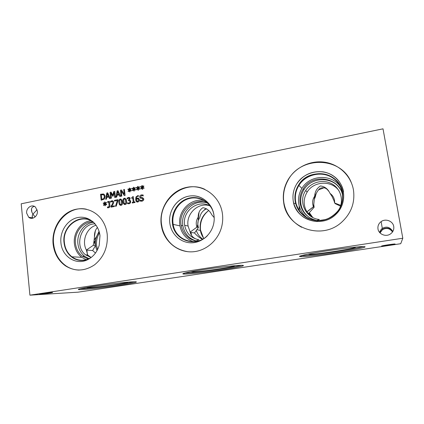 <?xml version="1.0" encoding="UTF-8"?>
<svg xmlns="http://www.w3.org/2000/svg" width="424" height="424" viewBox="0 0 424 424"><rect width="100%" height="100%" fill="white"/><g stroke="black" fill="none" stroke-linecap="round" stroke-linejoin="round"><path stroke-width="0.64" d="M134.959 201.861L135.033 202.481L132.293 203.011L132.219 202.396L133.237 202.195L132.749 198.141L131.732 198.337L131.663 197.785L132.738 196.72L133.3 196.609L133.963 202.057L134.959 201.861M133.963 202.057L134.965 201.872M131.663 197.785L133.3 196.598M131.747 198.337L131.684 197.791M132.749 198.141L133.237 202.195M132.219 202.396L133.258 202.2M132.315 203.011L132.24 202.402M117.925 199.667L118.031 200.568L116.24 206.144L115.455 206.297L117.353 200.504L114.512 201.066L114.427 200.361L117.925 199.667L114.427 200.361M114.533 201.061L114.454 200.367M117.353 200.504L115.482 206.292M109.429 201.352L109.943 205.778C110.017 206.854 109.54 207.506 108.512 207.733L107.532 207.808L107.447 207.039L108.359 207.071L109.153 206.583L108.798 202.137L107.622 202.359L107.548 201.729L109.429 201.352M107.548 201.729L109.429 201.363M107.643 202.354L107.574 201.734M107.484 207.034L109.132 206.578L108.777 202.131M107.558 207.808L107.511 207.039M105.306 203.79L106.694 204.363L106.509 204.85L105.21 204.214L105.406 205.672L104.945 205.762L104.802 204.299L103.716 205.407L103.424 205.015L104.617 203.928L103.233 203.356L103.424 202.868L104.717 203.509L104.521 202.057L104.982 201.962L105.115 203.43L106.217 202.322L106.504 202.714L105.306 203.79M105.115 203.43L106.228 202.338M104.521 202.057L104.982 201.972M104.717 203.509L104.548 202.062M103.233 203.356L103.445 202.879M104.617 203.928L103.26 203.361M103.424 205.015L104.643 203.933M103.726 205.396L103.445 205.02M104.802 204.299L104.967 205.757M105.21 204.214L106.509 204.845M111.062 207.151L110.966 206.313L112.1 204.607L112.938 202.253L112.577 201.559L111.878 201.448L110.59 202.232L110.489 201.379L111.851 200.743L113.484 201.395L113.68 202.062L113.537 203.319L111.65 206.329L114.348 205.799L114.427 206.499L111.04 207.156L110.945 206.308L112.122 204.612L112.959 202.264L112.349 201.453M111.65 206.329L114.348 205.81M110.489 201.379L112.689 200.748M110.611 202.227L110.516 201.384M121.646 202.01L121.227 200.208L120.342 199.746L119.589 200.541L120.008 204.177L120.925 204.675L121.667 203.88L121.646 202.01M120.549 204.681L121.688 203.886L121.28 200.276L120.739 199.752M120.31 205.343L119.372 204.485L118.884 202.566C118.625 200.446 119.091 199.285 120.284 199.084L120.999 199.095M120.262 199.079L121.942 200.017L122.403 201.861C122.663 203.981 122.197 205.142 120.999 205.343L119.351 204.479L118.858 202.561C118.598 200.441 119.065 199.28 120.262 199.079L120.284 199.084M125.817 201.188L125.393 199.386L124.502 198.925L123.75 199.72L124.147 203.308L125.091 203.864L125.838 203.064L125.817 201.188M124.714 203.864L125.859 203.07L125.472 199.503L124.91 198.93M124.471 204.527L123.501 203.605L123.04 201.75C122.78 199.625 123.246 198.464 124.444 198.262L125.17 198.268M124.423 198.252L126.151 199.269L126.575 201.04C126.84 203.165 126.373 204.331 125.17 204.532L123.479 203.6L123.018 201.744C122.753 199.619 123.225 198.453 124.423 198.252L124.444 198.262M128.053 203.011L129.039 203.07L129.85 202.566L129.94 201.146L129.58 200.748L128.393 200.759L128.313 200.091L129.601 198.808L129.082 198.156M128.313 200.091L129.516 198.549L128.504 198.156L127.168 198.962L127.068 198.103L129.447 197.452M128.414 200.759L128.334 200.096M129.823 202.561L130.02 201.559L129.431 200.69M127.068 198.103L128.477 197.446L129.696 197.552L130.221 198.135L129.458 200.128L130.666 200.95L130.46 202.932L129.145 203.758L127.576 203.684L127.476 202.826L129.018 203.064L129.85 202.566M127.576 203.684L127.497 202.831M129.49 200.186L129.919 200.25M127.189 198.957L127.089 198.109M138.123 198.814L136.411 199.275L137.037 201.188L137.784 201.395L138.637 199.794L137.964 198.745M137.387 201.384L137.805 201.4L138.659 199.799L138.144 198.819M136.337 198.692L137.461 198.04L138.6 198.183L139.401 199.609L139.056 201.241L137.864 202.057L136.549 201.75L135.945 200.812L135.68 199.635L135.987 196.98L137.779 195.623L138.404 195.581L138.5 196.354L137.742 196.339C136.777 196.54 136.311 197.324 136.337 198.692L138.277 198.04M136.549 201.75L135.659 199.63L135.966 196.975L137.758 195.618L138.404 195.575M137.1 202.041L136.57 201.755M140.869 200.467L141.945 200.536L143.015 199.026L142.252 198.469L140.19 198.045L139.713 197.022C139.66 195.941 140.227 195.236 141.399 194.913L143.116 194.966L143.233 195.93L141.515 195.591L140.519 197.028L141.319 197.579L142.522 197.669L143.837 198.983L143.482 200.377L142.067 201.22L140.148 201.108L140.026 200.096L141.923 200.531L143.084 199.275L142.501 198.522M141.065 197.531L142.883 197.748M143.19 195.941L142.597 195.66M140.19 198.045L139.692 197.017C139.639 195.936 140.206 195.231 141.377 194.902L143.116 194.966M140.694 198.305L140.212 198.05M140.227 201.13L140.047 200.102M29.913 295.173L402.8 238.23L383.015 128.827L21.2 203.801L29.913 295.173L78.106 292.168L400.733 243.705L402.8 238.23M138.415 188.208L139.856 188.775L139.666 189.274L138.314 188.638L138.526 190.116L138.049 190.212L137.89 188.728L136.772 189.862L136.464 189.464L137.699 188.351L136.263 187.784L136.459 187.291L137.8 187.927L137.588 186.454L138.065 186.359L138.213 187.843L139.348 186.708L139.65 187.106L138.415 188.208M129.988 189.915L131.419 190.482L131.228 190.975L129.892 190.344L130.099 191.812L129.627 191.908L129.468 190.429L128.361 191.558L128.059 191.166L129.283 190.058L127.857 189.491L128.053 188.998L129.378 189.634L129.177 188.166L129.643 188.071L129.792 189.549L130.915 188.42L131.217 188.818L129.988 189.915M114.772 191.372L115.471 197.351L114.74 197.494L114.136 192.348L113.113 196.132L112.667 196.222L110.844 193.015L111.443 198.151L110.765 198.289L110.07 192.326L111.067 192.125L112.816 195.167L113.754 191.574L114.772 191.372L113.754 191.574M106.403 199.158L105.671 199.307L106.822 192.984L107.717 192.803L110.245 198.395L109.477 198.549L108.788 196.98L106.71 197.399L106.403 199.158M103.748 194.091L104.739 195.045L105.136 196.376L104.309 199.089L101.193 200.202L100.52 194.266L103.748 194.091M116.733 197.096L115.99 197.245L117.146 190.885L118.047 190.705L120.617 196.317L119.838 196.476L119.139 194.897L117.035 195.321L116.733 197.096M124.396 189.411L125.112 195.422L124.28 195.586L121.216 190.906L121.826 196.079L121.142 196.217L120.432 190.217L121.476 190.005L124.274 194.309L123.707 189.554L124.396 189.411L123.707 189.554M134.191 189.062L135.627 189.629L135.436 190.127L134.095 189.496L134.302 190.964L133.83 191.06L133.671 189.581L132.558 190.71L132.251 190.318L133.481 189.205L132.05 188.643L132.246 188.145L133.581 188.781L133.375 187.313L133.846 187.217L133.995 188.696L135.124 187.567L135.426 187.959L134.191 189.062M142.655 187.35L144.107 187.917L143.911 188.415L142.559 187.784L142.771 189.263L142.289 189.358L142.13 187.869L141.007 189.009L140.699 188.611L141.939 187.493L140.492 186.926L140.689 186.433L142.04 187.069L141.828 185.59L142.305 185.495L142.453 186.984L143.593 185.845L143.9 186.242L142.655 187.35M222.393 213.542C222.96 217.671 222.791 221.789 221.874 225.897C218.646 240.382 205.619 251.48 191.796 251.845C177.969 252.291 165.376 242.263 161.957 228.6L161.194 224.572C158.963 207.718 170.83 190.408 187.037 187.286C203.197 183.91 220.03 196.036 222.393 213.542M353.446 189.931C355.169 202.497 351.289 213.214 341.802 222.081C321.768 240.843 286.401 228.006 283.683 202.502C282.57 194.844 283.873 187.546 287.594 180.613C294.5 168.005 309.472 160.24 324.021 162.101C338.559 163.929 350.977 175.446 353.446 189.931M37.354 211.041C38.075 216.203 32.187 220.416 28.721 217.263L26.67 213.187C25.938 207.908 32.092 203.695 35.521 207.172L37.354 211.041M393.737 226.48C394.156 229.734 392.953 232.299 390.133 234.175C385.575 237.122 378.696 234.149 377.991 228.981C377.588 225.96 378.637 223.501 381.144 221.604C385.591 218.249 392.974 221.068 393.737 226.48M107.208 234.297C108.088 246.959 103.885 257.119 94.61 264.777C84.784 271.349 75.075 271.715 65.487 265.875C58.364 260.776 54.23 253.499 53.095 244.049C51.733 230.815 58.766 217.035 69.822 211.444C80.857 205.81 94.584 209.265 101.935 219.939C104.808 224.148 106.567 228.934 107.208 234.297M138.213 187.843L139.363 186.724M137.588 186.454L138.065 186.369M137.8 187.927L137.609 186.459M136.263 187.784L136.48 187.302M137.699 188.351L136.284 187.795M136.782 189.851L136.486 189.475L137.721 188.362M137.89 188.728L138.07 190.206M138.314 188.638L139.666 189.268M129.792 189.549L130.931 188.436M129.378 189.634L129.198 188.171L129.649 188.081M127.857 189.491L128.075 189.009M128.059 191.166L129.304 190.063L127.878 189.502M128.371 191.547L128.08 191.171M129.468 190.429L129.649 191.902M129.892 190.344L131.228 190.97M112.816 195.167L113.78 191.584M110.07 192.326L111.072 192.136M110.786 198.284L110.097 192.332M110.844 193.015L112.683 196.222M114.136 192.348L114.761 197.489M107.346 193.71L106.827 196.683L108.533 196.349L107.346 193.71L108.533 196.349M106.827 196.683L108.512 196.344M108.788 196.98L109.498 198.543M106.822 192.984L107.723 192.814M105.698 199.301L106.848 192.994M101.834 199.375L103.838 198.57L104.378 196.519L104.055 195.422L103.334 194.759L101.315 194.802L101.834 199.375L103.864 198.575L104.405 196.524L104.081 195.427L103.112 194.68M100.52 194.266L103.445 193.98M101.219 200.197L100.546 194.272M117.676 191.611L117.157 194.6L118.884 194.266L117.697 191.622L118.884 194.266M117.157 194.6L118.858 194.261M119.139 194.897L119.86 196.471M117.146 190.885L118.052 190.715M116.017 197.239L117.167 190.895M124.274 194.309L123.728 189.56M121.163 196.211L120.453 190.228L121.481 190.016M121.216 190.906L124.296 195.586M133.995 188.696L135.134 187.583M133.375 187.313L133.846 187.228M133.581 188.781L133.396 187.318M132.05 188.643L132.267 188.155M133.481 189.205L132.071 188.648M132.564 190.699L132.272 190.323L133.502 189.215M133.671 189.581L133.846 191.054M134.095 189.496L135.436 190.122M142.453 186.984L143.609 185.86M141.828 185.59L142.305 185.505M142.04 187.069L141.849 185.601M141.939 187.493L140.514 186.936L140.71 186.438M140.699 188.611L141.961 187.503M141.017 188.998L140.72 188.616M142.13 187.869L142.31 189.353M142.559 187.784L143.916 188.415M202.428 239.306C199.46 237.747 196.821 235.633 194.515 232.956L198.48 227.513C197.266 224.052 197.679 220.766 199.715 217.666C200.557 213.336 202.879 210.383 206.684 208.804M206.048 208.899L204.315 209.742M198.782 214.724L198.474 215.169M196.301 230.46C197.52 234.117 199.683 236.995 202.794 239.109M95.474 253.033L92.644 250.531L95.511 245.538L94.971 241.426L96.757 236.216L99.068 231.329M99.243 231.928L97.001 235.516M96.603 236.449C94.801 241.293 94.95 246 97.048 250.563M340.779 205.338L334.626 203.001L334.054 200.817L331.854 196.095L329.893 193.164C327.916 188.924 324.773 186.518 320.464 185.945C316.85 188.208 314.926 191.616 314.709 196.185L314.322 199.232L315.345 196.837C315.917 193.482 317.491 190.641 320.072 188.309C323.65 187 326.475 187.933 328.542 191.097M330.402 193.842L330.662 194.171M335.13 203.191L335.103 203.6L340.53 206.149M312.35 217.263L308.805 213.24L314.131 207.272L313.776 204.394L314.322 199.232M309.308 212.668L312.795 217.501M213.828 217.226L211.767 214.767C209.832 210.749 206.891 208.396 202.937 207.702C199.762 209.71 198.178 212.885 198.178 217.221L198.284 220.008L199.715 217.666M97.435 227.412C95.305 229.861 94.303 233.03 94.435 236.937L94.128 240.111L96.757 236.216M330.556 194.097L330.884 194.468M334.971 203.128L335.103 203.6L335.114 203.181M198.39 215.699L198.734 215.138M196.455 230.926L196.323 230.433M208.279 210.797C202.211 215.599 199.545 221.89 200.287 229.665C199.545 221.694 202.333 215.318 208.65 210.532C202.306 215.26 199.503 221.604 200.234 229.57L200.372 230.444C200.928 233.417 202.089 236.094 203.864 238.479M97.541 249.625L96.593 245.475C96.147 240.943 97.117 236.762 99.508 232.946M324.175 187.71L318.291 190M209.233 205.619C197.87 202.248 185.807 214.051 188.097 226.066L184.647 225.271C186.327 233.37 191.081 238.198 198.914 239.761L196.079 240.922L197.102 241.182M207.479 203.064C194.802 198.368 180.454 211.343 182.765 225.096L182.871 225.791C184.456 233.507 188.86 238.548 196.079 240.922L195.83 240.98M204.267 200.658C191.033 197.483 177.555 211.035 179.829 224.916L179.977 225.886C181.615 233.672 186.019 238.924 193.19 241.654L193.169 241.654M192.146 241.638L192.591 241.442M194.764 240.737L195.146 240.636M198.178 217.221C196.127 220.348 195.708 223.655 196.932 227.147L198.48 227.513L197.722 224.879L196.932 227.147L190.164 232.071C191.171 236.221 193.906 238.76 198.368 239.682M190.238 232.384L194.515 232.956M91.144 257.506L87.657 255.01L86.395 250.059L92.644 250.531M339.2 191.134C332.135 180.099 313.861 180.804 307.177 192.014L305.678 190.546C297.918 201.633 305.646 218.323 319.351 219.473L316.866 220.475M313.776 204.394L313.479 206.711L306.891 211.836L310.707 216.267M307.692 213.145L308.805 213.24M203.827 238.5L201.607 234.562M200.287 229.665L200.435 230.592M208.608 210.564C202.444 215.593 199.746 222.102 200.52 230.094L203.7 238.579L200.515 230.094C199.741 222.123 202.428 215.62 208.571 210.59M197.722 224.879L198.284 220.008M96.11 225.25C86.655 227.741 81.461 241.049 86.395 250.059L93.259 245.326L95.511 245.538L93.98 241.261L94.128 240.111M299.143 210.357L299.196 205.836M299.312 206.255L299.291 210.574M94.971 241.426L93.98 241.267L93.259 245.326M314.709 196.185C312.764 198.978 312.186 201.999 312.97 205.248L313.416 206.822L314.131 207.272M188.097 226.066L190.164 232.071M184.647 225.271C181.848 211.126 198.448 198.554 210.283 206.181M334.626 203.001C334.822 198.978 333.296 195.782 330.042 193.413M307.177 192.014C303.255 198.633 303.16 205.243 306.891 211.836M305.678 190.546C310.946 182.293 322.622 179.045 331.367 183.576C340.17 188.007 344.018 199.402 339.624 208.375M207.527 203.085C194.6 196.816 178.562 210.124 181.053 224.699L181.154 225.404C183.136 234.371 188.494 239.639 197.234 241.198M207.495 235.617C196.1 247.531 175.292 240.355 173.183 224.37L173.029 223.369C171.572 212.498 178.833 201.246 189.131 198.565C199.402 195.761 210.659 202.301 213.585 213.076M340.276 189.279C332.745 176.193 311.481 176.697 303.95 189.676C301.183 194.16 300.176 198.962 300.923 204.087C301.883 209.589 304.628 214.025 309.16 217.395M342.772 196.943C341.336 177.592 312.573 172.255 303.197 188.945C300.404 193.466 299.386 198.31 300.139 203.478C302.01 212.466 307.511 218.127 316.633 220.459M340.599 187.026C332.056 173.559 309.78 174.63 301.925 188.373C299.021 193.159 297.961 198.278 298.756 203.727C299.715 209.318 302.429 213.913 306.891 217.512M295.613 201.342C294.797 195.708 295.888 190.413 298.894 185.458C305.879 173.967 322.828 170.427 333.635 178.568C344.622 186.496 345.687 203.833 335.66 213.489C330.672 218.212 324.779 220.559 317.979 220.522C306.732 219.595 299.429 213.934 296.069 203.536L295.613 201.342M213.532 212.864C210.548 201.946 199.137 195.342 188.738 198.194C178.308 200.918 170.957 212.318 172.436 223.331C170.952 212.297 178.329 200.881 188.786 198.178C199.211 195.347 210.627 202.015 213.558 212.975C210.627 202.02 199.216 195.358 188.791 198.188C178.34 200.886 170.962 212.302 172.441 223.331C173.872 240.111 195.591 248.178 207.421 235.691C195.899 247.828 174.762 240.599 172.595 224.391L172.43 223.331L172.595 224.391M342.666 192.734C339.995 171.656 308.566 166.865 298.48 185.198C295.449 190.212 294.346 195.57 295.173 201.273L295.645 203.488C299.042 214.03 306.446 219.77 317.846 220.713L326.194 219.447C331.52 217.189 335.909 213.744 339.354 209.117C341.998 204.008 343.111 198.633 342.703 192.989C341.357 187.509 338.67 182.813 334.631 178.891L327.397 174.852C321.911 173.442 316.426 173.511 310.946 175.064C305.784 177.444 301.565 180.926 298.3 185.505C295.809 190.514 294.765 195.771 295.178 201.273C296.641 209.202 301.061 214.973 308.428 218.588M295.168 201.268C294.341 195.57 295.449 190.212 298.48 185.193C305.55 173.522 322.744 169.913 333.72 178.17C344.871 186.216 345.942 203.817 335.744 213.611C330.694 218.387 324.726 220.756 317.841 220.719C306.441 219.775 299.037 214.03 295.634 203.488L295.168 201.268M213.982 215.217C212.313 202.646 200.261 193.826 188.558 196.201C176.829 198.395 168.169 210.951 169.817 223.172L170.029 224.497C171.953 235.14 181.477 243.212 192.003 242.804C202.518 242.48 212.228 233.539 213.913 222.43C216.229 208.449 205.057 195.215 191.918 195.824C178.79 196.132 167.946 209.679 169.817 223.172L170.024 224.497M343.572 191.881C341.855 181.684 333.301 173.448 323.061 171.853C311.81 170.739 303.012 174.805 296.668 184.048C293.514 189.332 292.375 194.966 293.238 200.944L293.731 203.297C297.325 214.464 305.163 220.549 317.247 221.556L317.979 220.522M204.872 189.358C183.693 179.055 157.627 200.886 161.581 224.651L162.344 228.674C166.282 241.85 174.842 249.535 188.028 251.724M351.279 182.532C341.013 156.074 299.869 155.915 287.779 180.783C284.069 187.7 282.766 194.982 283.873 202.63C285.824 213.579 291.754 221.805 301.665 227.296M293.238 200.944C295.305 219.961 322.113 228.716 336.121 214.136C347.044 203.774 345.958 184.991 334.08 176.448C322.394 167.666 304.098 171.593 296.662 184.048C293.514 189.332 292.369 194.961 293.238 200.944M32.648 218.233L32.192 215.922L32.897 214.21L35.176 216.908M40.709 294.092L39.824 294.118C37.651 294.102 47.949 292.629 51.49 292.449L52.295 292.428C54.436 292.449 44.377 293.89 40.709 294.092M37.084 209.71L32.897 214.21L31.811 211.995C30.878 208.741 31.752 206.88 34.434 206.414M381.568 246.079C381.07 245.825 392.651 243.991 394.76 243.991L395.136 244.038C395.375 244.335 383.969 246.127 381.934 246.121L381.568 246.079M379.676 232.532C380.036 230.831 380.911 229.453 382.289 228.404C386.312 226.156 389.683 226.957 392.401 230.81L392.767 231.584M392.704 231.679C390.144 227.974 386.72 227.169 382.432 229.252L379.803 232.681M93.328 222.34C84.074 223.199 76.622 233.613 77.915 243.736C78.567 249.01 80.809 253.202 84.641 256.303L89.029 258.688M92.639 221.842C82.701 221.646 74.062 232.649 75.477 243.508C76.129 248.824 78.387 253.049 82.245 256.175L88.234 259.027M191.049 271.731L192.273 271.911C199.195 272.076 235.527 266.823 234.726 265.747M88.897 287.61C98.267 287.218 128.075 283.073 128.122 282.146C128.265 283.052 98.31 287.228 88.897 287.62L86.936 287.663L88.897 287.61M308.28 254.146L309.684 254.326C317.353 254.442 357.724 248.146 355.598 247.102M184.504 273.104C193.132 273.21 233.126 267.729 241.404 265.307M191.065 271.694L192.273 271.916C199.344 272.091 236.55 266.67 234.705 265.716M184.61 274.058L184.313 274.058C179.315 274.058 187.254 272.113 202.741 269.733C218.164 267.353 236.449 265.286 241.516 265.307L242.327 265.323C252.079 265.731 195.856 274.169 184.61 274.058M80.051 288.744L81.943 288.675C93.36 288.145 126.522 283.757 134.164 281.774M82.039 289.581L79.113 289.661C76.044 289.369 81.975 288.103 96.9 285.856C110.908 283.82 127.603 281.986 133.491 281.796L134.975 281.774C145.31 281.838 97.568 288.839 82.039 289.581M301.427 256.684L299.869 256.61C297.441 256.234 307.326 253.971 323.289 251.411C339.205 248.846 357.305 246.641 362.928 246.556L365.064 246.747C367.115 248.263 311.852 256.801 301.427 256.684L301.268 255.683C310.214 255.794 354.125 249.354 363.177 246.551M308.338 254.045L309.69 254.336C317.475 254.453 358.54 248.013 355.545 247.081M392.497 231.986C389.894 228.287 386.561 227.497 382.496 229.623L380.031 232.924M91.102 257.538L85.701 254.893C73.898 246.45 80.846 223.443 95.077 223.893M90.773 220.734C80.91 221.763 73.029 232.898 74.396 243.705C75.096 249.429 77.539 253.96 81.715 257.294L86.152 259.716M90.884 257.702C84.238 261.359 77.91 261.057 71.905 256.801C67.623 253.361 65.126 248.692 64.416 242.782C61.772 225.033 83.115 211.327 94.907 223.692M79.161 270.093C74.396 269.966 70.013 268.567 66.011 265.885C58.894 260.797 54.77 253.531 53.636 244.092C51.05 224.376 68.794 205.152 86.406 209.228M99.99 235.744L99.205 245.305C97.202 251.914 93.391 256.679 87.773 259.615C76.166 265.763 61.952 256.584 60.929 242.782C59.662 231.228 67.511 219.468 77.889 217.528C88.25 215.418 98.723 223.877 99.99 235.744M89.321 258.762C83.025 261.544 77.136 260.967 71.656 257.029C67.31 253.547 64.771 248.803 64.05 242.809C61.538 225.674 81.302 211.677 93.63 222.33M81.159 260.506C77.666 260.336 74.502 259.181 71.661 257.029C67.31 253.547 64.777 248.803 64.056 242.809C61.544 225.685 81.286 211.687 93.614 222.319M199.036 212.625L198.209 219.521M95.421 230.433L94.435 236.937M315.191 193.72L314.794 197.886M196.884 229.665L200.372 230.444M191.097 232.728L191.431 235.23M86.92 250.271L87.392 254.591M197.505 225.372L197.271 227.338M313.416 206.822L306.939 211.926M313.972 206.488L313.903 207.225M313.585 205.306L312.97 205.248M182.871 225.791L181.154 225.404M179.977 225.886L173.183 224.37M303.95 189.676L303.197 188.945M301.925 188.373L298.894 185.458M296.069 203.536L293.731 203.297M162.344 228.674L161.957 228.6M32.192 215.922L32.425 218.275M31.509 208.889L31.811 211.995M32.314 217.814L28.721 217.263M382.289 228.404L381.144 221.604M84.641 256.303L82.245 256.175M191.961 271.53L191.918 271.901M309.446 253.828L309.398 254.326M184.196 273.189L184.313 274.058M79.044 289.009L79.113 289.661M382.496 229.623L382.432 229.252M87.657 255.01L85.701 254.893M81.715 257.294L71.905 256.801M65.487 265.875L66.011 265.885M89.194 258.836L87.773 259.615"/></g></svg>
